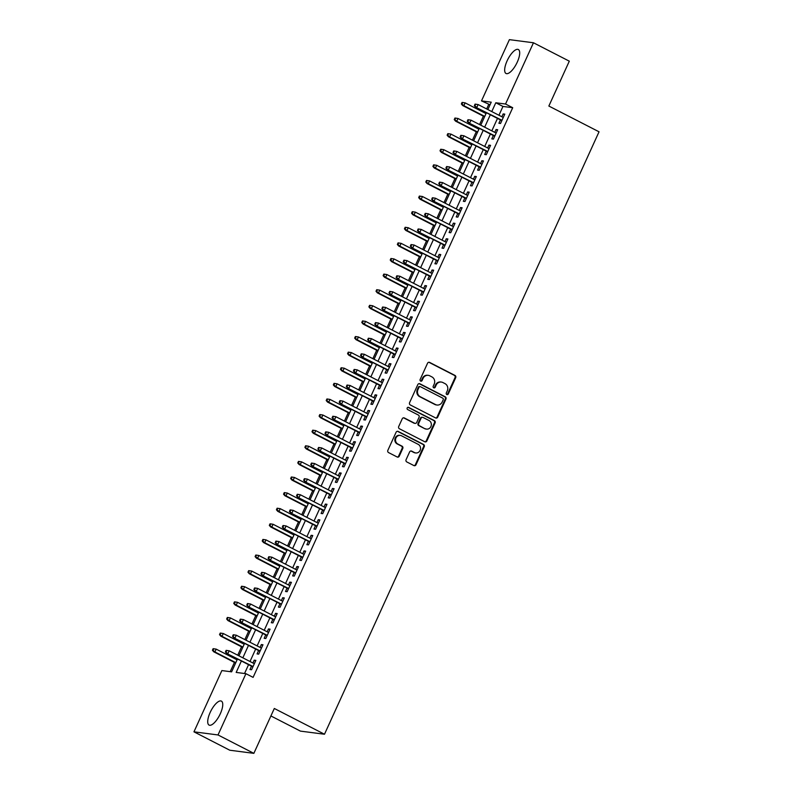 <?xml version="1.0" encoding="UTF-8"?>
<svg xmlns="http://www.w3.org/2000/svg" width="793" height="793" viewBox="0 0 793 793"><rect width="100%" height="100%" fill="white"/><g stroke="black" fill="none" stroke-linecap="round" stroke-linejoin="round"><path stroke-width="1.19" d="M446.806 394.527A1.19 1.1 97.4 0 0 448.283 393.962L455.697 377.686A1.695 1.566 97.4 0 0 454.984 375.426L429.657 362.421A1.695 1.566 97.4 0 0 427.546 363.234L420.131 379.51A1.19 1.1 97.4 0 0 420.964 381.195A1.19 1.1 97.4 0 0 422.104 380.521L423.056 378.42A5.422 5.016 97.4 0 1 429.796 375.823L431.907 376.913A5.422 5.016 97.4 0 1 434.177 384.119L433.216 386.231A1.19 1.1 97.4 0 0 434.049 387.916A1.19 1.1 97.4 0 0 435.188 387.242L436.15 385.13A5.422 5.016 97.4 0 1 442.89 382.543L445.002 383.624A5.422 5.016 97.4 0 1 447.272 390.84L446.31 392.951A1.19 1.1 97.4 0 0 446.806 394.527A1.19 1.1 97.4 0 0 447.629 393.873L455.043 377.597A1.695 1.566 97.4 0 0 454.339 375.347L429.003 362.342A1.695 1.566 97.4 0 0 428.844 362.272M420.647 381.096A1.19 1.1 97.4 0 0 421.45 380.442L422.411 378.33L423.056 378.42M433.731 387.817A1.19 1.1 97.4 0 0 434.544 387.153L435.496 385.051L436.15 385.13M210.165 712.441A13.471 4.847 117.2 0 1 221.386 701.111A13.471 4.847 117.2 0 1 220.305 713.759A13.471 4.847 117.2 0 1 209.074 725.089A13.471 4.847 117.2 0 1 210.165 712.441M507.114 60.843A13.471 4.847 117.2 0 1 518.335 49.513A13.471 4.847 117.2 0 1 517.254 62.161A13.471 4.847 117.2 0 1 506.033 73.491A13.471 4.847 117.2 0 1 507.114 60.843M406.085 459.682A1.695 1.566 97.4 0 0 406.789 461.932L413.906 465.58A1.695 1.566 97.4 0 0 416.008 464.777L424.245 446.697A1.695 1.566 97.4 0 0 423.531 444.447L398.205 431.442A1.695 1.566 97.4 0 0 396.094 432.254L387.856 450.325A1.695 1.566 97.4 0 0 388.57 452.585L397.154 456.986A1.695 1.566 97.4 0 0 399.256 456.173L402.785 448.441A1.695 1.566 97.4 0 0 402.071 446.191L397.818 444.001A4.54 4.193 97.4 0 1 400.267 435.407A4.54 4.193 97.4 0 1 401.555 435.803L418.228 444.367A4.54 4.193 97.4 0 1 415.78 452.962A4.54 4.193 97.4 0 1 414.491 452.565L411.716 451.138A1.695 1.566 97.4 0 0 409.614 451.941L406.085 459.682M490.054 104.765L481.49 100.909L509.403 39.65L533.461 42.772L569.305 61.17L548.855 106.044L599.042 131.797L324.496 734.239L274.309 708.476L253.859 753.35L218.016 734.952L193.958 731.83L221.871 670.571L231.625 671.84L237.484 658.993M533.461 42.772L505.537 104.032L495.784 102.763L491.779 111.565M241.389 660.995L236.175 672.424L245.929 673.693L253.096 677.371L512.714 107.709L505.537 104.032M245.929 673.693L218.016 734.952M435.615 417.941A1.695 1.566 97.4 0 0 437.716 417.128L445.953 399.057A1.695 1.566 97.4 0 0 445.25 396.797L419.913 383.792A1.695 1.566 97.4 0 0 417.812 384.605L409.575 402.685A1.695 1.566 97.4 0 0 410.278 404.936L435.615 417.941M435.099 422.877L426.862 440.948A1.695 1.566 97.4 0 1 424.761 441.76L399.424 428.755A1.695 1.566 97.4 0 1 398.71 426.505L402.239 418.773A1.695 1.566 97.4 0 1 404.341 417.961L414.62 423.234A1.695 1.566 97.4 0 0 416.721 422.421L419.061 417.287A1.695 1.566 97.4 0 0 418.357 415.036L407.661 409.545A1.19 1.1 97.4 0 1 408.296 407.295A1.19 1.1 97.4 0 1 408.633 407.404L434.395 420.617A1.695 1.566 97.4 0 1 435.099 422.877L434.455 422.788L426.218 440.868L426.862 440.948M500.433 119.921L498.906 123.272L500.532 123.49L504.794 114.123L503.168 113.914L501.87 116.749M493.315 135.534L491.789 138.884L493.415 139.092L497.687 129.725L496.061 129.517L494.763 132.362M486.208 151.136L484.682 154.486L486.307 154.704L490.57 145.337L488.944 145.129L487.645 147.964M479.091 166.748L477.564 170.099L479.19 170.307L483.462 160.939L481.837 160.731L480.538 163.576M471.974 182.35L470.447 185.701L472.073 185.919L476.345 176.552L474.72 176.343L473.421 179.178M464.867 197.963L463.34 201.313L464.966 201.521L469.228 192.154L467.602 191.946L466.314 194.791M457.749 213.565L456.223 216.915L457.848 217.133L462.121 207.766L460.495 207.558L459.197 210.393M450.642 229.177L449.116 232.527L450.741 232.736L455.004 223.368L453.378 223.16L452.089 226.005M443.525 244.779L441.998 248.13L443.624 248.348L447.896 238.98L446.271 238.772L444.972 241.607M436.418 260.391L434.891 263.742L436.517 263.95L440.779 254.583L439.153 254.375L437.865 257.219M429.3 275.994L427.774 279.344L429.4 279.562L433.672 270.195L432.046 269.987L430.748 272.822M422.193 291.606L420.667 294.956L422.292 295.165L426.555 285.797L424.929 285.589L423.64 288.434M415.076 307.208L413.549 310.559L415.175 310.777L419.447 301.409L417.822 301.201L416.523 304.036M407.969 322.82L406.442 326.171L408.068 326.379L412.33 317.012L410.705 316.803L409.406 319.648M400.852 338.423L399.325 341.773L400.951 341.991L405.223 332.624L403.597 332.416L402.299 335.251M393.734 354.035L392.218 357.385L393.834 357.593L398.106 348.226L396.48 348.018L395.182 350.863M386.627 369.637L385.101 372.988L386.726 373.206L390.989 363.838L389.373 363.63L388.074 366.465M379.51 385.249L377.983 388.6L379.609 388.808L383.881 379.441L382.256 379.232L380.957 382.077M372.403 400.852L370.876 404.202L372.502 404.42L376.764 395.053L375.139 394.845L373.85 397.68M365.286 416.464L363.759 419.814L365.385 420.022L369.657 410.655L368.031 410.447L366.733 413.292M358.178 432.066L356.652 435.416L358.277 435.635L362.54 426.267L360.914 426.059L359.625 428.894M351.061 447.678L349.535 451.029L351.16 451.237L355.433 441.87L353.807 441.661L352.508 444.506M343.954 463.281L342.427 466.631L344.053 466.849L348.315 457.482L346.69 457.274L345.401 460.109M336.837 478.893L335.31 482.243L336.936 482.451L341.208 473.084L339.582 472.876L338.284 475.721M329.729 494.495L328.203 497.845L329.829 498.063L334.091 488.696L332.465 488.488L331.167 491.323M322.612 510.107L321.086 513.458L322.711 513.666L326.984 504.298L325.358 504.09L324.059 506.935M315.505 525.709L313.978 529.06L315.604 529.278L319.866 519.911L318.241 519.702L316.942 522.537M308.388 541.322L306.861 544.672L308.487 544.88L312.759 535.513L311.134 535.305L309.835 538.15M301.271 556.924L299.754 560.274L301.37 560.492L305.642 551.125L304.016 550.917L302.718 553.752M294.163 572.536L292.637 575.887L294.262 576.095L298.525 566.727L296.899 566.519L295.611 569.364M287.046 588.138L285.52 591.489L287.145 591.707L291.418 582.34L289.792 582.131L288.493 584.966M279.939 603.751L278.412 607.101L280.038 607.309L284.3 597.942L282.675 597.734L281.386 600.579M272.822 619.353L271.295 622.703L272.921 622.921L277.193 613.554L275.567 613.346L274.269 616.181M265.714 634.965L264.188 638.315L265.814 638.524L270.076 629.156L268.45 628.948L267.162 631.793M258.597 650.567L257.071 653.918L258.696 654.136L262.969 644.768L261.343 644.56L260.045 647.395M512.714 107.709L502.96 106.44L498.946 115.253M497.498 118.425L491.829 130.855M490.381 134.027L484.721 146.467M483.274 149.639L477.604 162.069M476.157 165.241L470.497 177.682M469.05 180.854L463.38 193.284M461.932 196.456L456.272 208.896M454.825 212.068L449.155 224.498M447.708 227.67L442.048 240.11M440.601 243.282L434.931 255.713M433.484 258.885L427.824 271.325M426.376 274.497L420.706 286.927M419.259 290.099L413.589 302.539M412.152 305.711L406.482 318.142M405.035 321.314L399.365 333.754M397.917 336.926L392.257 349.356M390.81 352.528L385.14 364.968M383.693 368.14L378.033 380.571M376.586 383.743L370.916 396.183M369.469 399.355L363.809 411.785M362.361 414.957L356.691 427.397M355.244 430.569L349.584 443M348.137 446.172L342.467 458.612M341.02 461.784L335.35 474.214M333.912 477.386L328.243 489.826M326.795 492.998L321.125 505.428M319.688 508.6L314.018 521.041M312.571 524.213L306.901 536.643M305.454 539.815L299.794 552.255M298.346 555.427L292.676 567.857M291.229 571.029L285.569 583.47M284.122 586.642L278.452 599.072M277.005 602.244L271.345 614.684M269.898 617.856L264.228 630.286M262.78 633.458L257.12 645.899M255.673 649.07L250.003 661.501M248.556 664.673L244.531 673.515M251.49 666.179L249.964 669.53L251.589 669.738L255.852 660.371L254.226 660.163L252.937 663.007M488.657 104.587L486.664 108.948M485.227 112.12L484.83 112.993M483.383 116.165L479.557 124.56M478.11 127.732L477.713 128.595M476.266 131.767L472.44 140.163M470.992 143.335L470.606 144.207M469.159 147.379L465.332 155.775M463.885 158.947L463.489 159.809M462.041 162.981L458.215 171.377M456.768 174.549L456.371 175.422M454.934 178.594L451.108 186.989M449.661 190.161L449.264 191.024M447.817 194.196L443.991 202.592M442.544 205.764L442.147 206.636M440.71 209.808L436.884 218.204M435.436 221.376L435.04 222.238M433.593 225.41L429.766 233.806M428.319 236.978L427.923 237.85M426.475 241.022L422.659 249.418M421.212 252.59L420.815 253.453M419.368 256.625L415.542 265.021M414.095 268.193L413.698 269.065M412.251 272.237L408.425 280.633M406.987 283.805L406.591 284.667M405.144 287.839L401.317 296.235M399.87 299.407L399.474 300.279M398.027 303.451L394.2 311.847M392.763 315.019L392.366 315.882M390.919 319.054L387.093 327.45M385.646 330.622L385.249 331.494M383.802 334.666L379.976 343.062M378.529 346.234L378.142 347.096M376.695 350.268L372.869 358.664M371.421 361.836L371.025 362.708M369.578 365.88L365.751 374.276M364.304 377.448L363.908 378.311M362.47 381.483L358.644 389.878M357.197 393.05L356.8 393.923M355.353 397.095L351.527 405.491M350.08 408.663L349.683 409.525M348.246 412.697L344.42 421.093M342.972 424.265L342.576 425.137M341.129 428.309L337.303 436.705M335.855 439.877L335.459 440.739M334.012 443.911L330.195 452.307M328.748 455.479L328.352 456.352M326.904 459.524L323.078 467.92M321.631 471.092L321.234 471.954M319.787 475.126L315.961 483.522M314.524 486.694L314.127 487.566M312.68 490.738L308.854 499.134M307.406 502.306L307.01 503.168M305.563 506.34L301.736 514.736M300.289 517.908L299.903 518.781M298.455 521.953L294.629 530.348M293.182 533.52L292.786 534.383M291.338 537.555L287.512 545.951M286.065 549.123L285.678 549.995M284.231 553.167L280.405 561.563M278.958 564.735L278.561 565.597M277.114 568.769L273.288 577.165M271.84 580.337L271.444 581.21M270.007 584.382L266.18 592.777M264.733 595.949L264.337 596.812M262.889 599.984L259.063 608.38M257.616 611.552L257.219 612.424M255.772 615.596L251.956 623.992M250.509 627.164L250.112 628.026M248.665 631.198L244.839 639.594M243.392 642.766L242.995 643.638M241.548 646.81L237.731 655.206M236.284 658.378L235.888 659.241M234.441 662.413L230.228 671.651M270.899 715.95L300.438 731.116L324.496 734.239M253.859 753.35L229.801 750.228L193.958 731.83M487.873 109.563L491.234 102.178L481.49 100.909M238.931 655.821L244.591 643.381M246.038 640.209L251.708 627.778M253.155 624.606L258.815 612.166M260.263 608.994L265.933 596.564M267.38 593.392L273.04 580.952M274.487 577.78L280.157 565.35M281.604 562.178L287.274 549.737M288.711 546.565L294.381 534.135M295.829 530.963L301.499 518.523M302.946 515.351L308.606 502.921M310.053 499.749L315.723 487.308M317.17 484.136L322.83 471.706M324.278 468.534L329.947 456.094M331.395 452.922L337.055 440.492M338.502 437.32L344.172 424.879M345.619 421.707L351.279 409.277M352.726 406.105L358.396 393.665M359.844 390.493L365.514 378.063M366.951 374.891L372.621 362.451M374.068 359.279L379.738 346.848M381.175 343.676L386.845 331.236M388.292 328.064L393.962 315.634M395.41 312.462L401.07 300.022M402.517 296.85L408.187 284.419M409.634 281.247L415.294 268.807M416.741 265.635L422.411 253.205M423.858 250.033L429.519 237.593M430.966 234.421L436.636 221.99M438.083 218.818L443.743 206.378M445.19 203.206L450.86 190.776M452.307 187.604L457.977 175.164M459.415 171.992L465.085 159.562M466.532 156.39L472.202 143.949M473.639 140.777L479.309 128.347M480.756 125.175L486.426 112.735M490.332 114.747L484.662 127.177M483.215 130.349L477.555 142.78M476.107 145.962L470.437 158.392M468.99 161.564L463.32 173.994M461.883 177.176L456.213 189.606M454.766 192.778L449.096 205.209M447.658 208.39L441.988 220.821M440.541 223.993L434.871 236.423M433.424 239.605L427.764 252.035M426.317 255.207L420.647 267.637M419.2 270.819L413.54 283.25M412.092 286.422L406.422 298.852M404.975 302.034L399.315 314.464M397.868 317.636L392.198 330.066M390.751 333.248L385.091 345.679M383.643 348.851L377.974 361.281M376.526 364.463L370.856 376.893M369.419 380.065L363.749 392.495M362.302 395.677L356.632 408.108M355.185 411.28L349.525 423.71M348.077 426.892L342.407 439.322M340.96 442.494L335.3 454.924M333.853 458.106L328.183 470.536M326.736 473.708L321.076 486.139M319.629 489.321L313.959 501.751M312.511 504.923L306.851 517.353M305.404 520.535L299.734 532.965M298.287 536.137L292.617 548.568M291.18 551.75L285.51 564.18M284.063 567.352L278.393 579.782M276.955 582.964L271.285 595.394M269.838 598.566L264.168 610.997M262.721 614.178L257.061 626.609M255.614 629.781L249.944 642.211M248.496 645.393L242.836 657.823M502.96 106.44L495.784 102.763M503.168 113.914L504.566 114.628M496.061 129.517L497.449 130.23M488.944 145.129L490.342 145.843M481.837 160.731L483.224 161.445M474.72 176.343L476.117 177.057M467.602 191.946L469 192.659M460.495 207.558L461.893 208.272M453.378 223.16L454.776 223.874M446.271 238.772L447.668 239.486M439.153 254.375L440.551 255.088M432.046 269.987L433.434 270.7M424.929 285.589L426.327 286.303M417.822 301.201L419.21 301.915M410.705 316.803L412.102 317.517M403.597 332.416L404.985 333.129M396.48 348.018L397.878 348.732M389.373 363.63L390.761 364.344M382.256 379.232L383.653 379.946M375.139 394.845L376.536 395.558M368.031 410.447L369.429 411.161M360.914 426.059L362.312 426.773M353.807 441.661L355.205 442.375M346.69 457.274L348.087 457.987M339.582 472.876L340.97 473.59M332.465 488.488L333.863 489.202M325.358 504.09L326.746 504.804M318.241 519.702L319.638 520.416M311.134 535.305L312.521 536.018M304.016 550.917L305.414 551.631M296.899 566.519L298.297 567.233M289.792 582.131L291.19 582.845M282.675 597.734L284.072 598.447M275.567 613.346L276.965 614.06M268.45 628.948L269.848 629.662M261.343 644.56L262.741 645.274M254.226 660.163L255.624 660.876M441.354 382.067L440.7 381.978A5.422 5.016 97.4 0 0 435.496 385.051M428.26 375.347L427.615 375.267A5.422 5.016 97.4 0 0 422.411 378.33M435.773 418.01A1.695 1.566 97.4 0 0 437.072 417.049L445.309 398.968A1.695 1.566 97.4 0 0 444.595 396.718L419.259 383.713A1.695 1.566 97.4 0 0 419.101 383.643M443.218 399.731A1.19 1.1 97.4 0 0 442.722 398.145L420.488 386.736A1.19 1.1 97.4 0 0 419.011 387.301L418 389.522A5.422 5.016 97.4 0 0 420.27 396.738L435.466 404.539A5.422 5.016 97.4 0 0 442.207 401.952L443.218 399.731M420.151 386.627L419.497 386.548A1.19 1.1 97.4 0 0 418.357 387.222L419.011 387.301M437.002 405.015L436.358 404.936A5.422 5.016 97.4 0 1 434.822 404.46L419.616 396.649A5.422 5.016 97.4 0 1 417.346 389.442L418.357 387.222M424.919 441.83A1.695 1.566 97.4 0 0 426.218 440.868M415.096 423.383L414.452 423.293A1.695 1.566 97.4 0 1 413.966 423.145L403.696 417.871A1.695 1.566 97.4 0 0 403.538 417.802M434.455 422.788A1.695 1.566 97.4 0 0 433.741 420.538L407.989 407.315A1.19 1.1 97.4 0 0 407.969 407.305M425.286 428.706A4.54 4.193 97.4 0 0 431.164 425.861A4.54 4.193 97.4 0 0 429.013 420.508L423.145 417.495A1.695 1.566 97.4 0 0 421.033 418.298L418.694 423.432A1.695 1.566 97.4 0 0 419.408 425.692L424.632 428.616A4.54 4.193 97.4 0 0 425.91 429.023L426.565 429.102M422.659 417.346L422.015 417.257A1.695 1.566 97.4 0 0 420.389 418.218L421.033 418.298M424.632 428.616L418.754 425.603A1.695 1.566 97.4 0 1 418.05 423.353L420.389 418.218M415.78 452.962L415.126 452.882A4.54 4.193 97.4 0 1 413.847 452.476L411.061 451.048A1.695 1.566 97.4 0 0 410.903 450.979M400.267 435.407L399.622 435.317A4.54 4.193 97.4 0 0 397.164 443.921L397.818 444.001M397.313 457.055A1.695 1.566 97.4 0 0 398.611 456.094L402.13 448.362A1.695 1.566 97.4 0 0 401.427 446.102L397.164 443.921M414.065 465.65A1.695 1.566 97.4 0 0 415.354 464.688L423.591 446.618A1.695 1.566 97.4 0 0 422.887 444.358L397.551 431.352A1.695 1.566 97.4 0 0 397.392 431.283M462.716 102.515L462.061 102.426L461.357 103.982L462.002 104.071L462.716 102.515L465.124 102.872L463.846 105.687L462.676 105.538L484.582 116.779M462.002 104.071L463.846 105.687L484.751 116.412M465.124 102.872L486.03 113.607M462.676 105.538L461.357 103.982M475.007 105.756L475.721 104.2L475.066 104.111L474.353 105.677L476.841 107.372L478.12 104.567L503.268 117.473M501.989 120.278L475.671 107.224L501.82 120.645M474.353 105.677L475.671 107.224M478.12 104.567L475.721 104.2M455.598 118.117L454.954 118.038L454.24 119.594L454.895 119.674L455.598 118.117L458.007 118.484L456.728 121.289L455.559 121.141L477.465 132.381M454.895 119.674L456.728 121.289L477.634 132.025M458.007 118.484L478.913 129.209M455.559 121.141L454.24 119.594M448.491 133.73L447.837 133.64L447.123 135.197L447.777 135.286L448.491 133.73L450.9 134.086L449.621 136.902L448.451 136.753L470.358 147.994M447.777 135.286L449.621 136.902L470.527 147.627M450.9 134.086L471.805 144.822M448.451 136.753L447.123 135.197M441.374 149.332L440.73 149.253L440.016 150.809L440.66 150.888L441.374 149.332L443.783 149.699L442.504 152.504L441.334 152.355L463.241 163.596M440.66 150.888L442.504 152.504L463.409 163.239M443.783 149.699L464.688 160.424M441.334 152.355L440.016 150.809M434.267 164.944L433.612 164.855L432.899 166.411L433.553 166.5L434.267 164.944L436.675 165.301L435.397 168.116L434.217 167.967L456.134 179.208M433.553 166.5L435.397 168.116L456.292 178.841M436.675 165.301L457.581 176.036M434.217 167.967L432.899 166.411M467.89 121.369L468.604 119.802L467.949 119.723L467.246 121.279L469.734 122.984L471.012 120.169L496.16 133.075M494.872 135.881L468.564 122.826L494.713 136.247M467.246 121.279L468.564 122.826M471.012 120.169L468.604 119.802M460.783 136.971L461.486 135.415L460.842 135.325L460.128 136.892L462.616 138.587L463.895 135.781L489.043 148.688M487.764 151.493L461.447 138.438L487.596 151.859M460.128 136.892L461.447 138.438M463.895 135.781L461.486 135.415M453.665 152.583L454.379 151.017L453.725 150.938L453.021 152.494L455.509 154.199L456.788 151.384L481.936 164.29M480.647 167.095L454.339 154.04L480.489 167.462M453.021 152.494L454.339 154.04M456.788 151.384L454.379 151.017M446.558 168.185L447.262 166.629L446.618 166.54L445.904 168.106L448.392 169.801L449.671 166.996L474.819 179.902M473.54 182.707L447.222 169.652L473.371 183.074M445.904 168.106L447.222 169.652M449.671 166.996L447.262 166.629M427.149 180.546L426.505 180.467L425.791 182.023L426.436 182.103L427.149 180.546L429.558 180.913L428.279 183.718L427.11 183.57L449.016 194.81M426.436 182.103L428.279 183.718L449.185 194.454M429.558 180.913L450.464 191.638M427.11 183.57L425.791 182.023M439.441 183.798L440.155 182.231L439.5 182.152L438.787 183.708L441.285 185.413L442.563 182.598L467.701 195.504M466.423 198.309L440.115 185.255L466.264 198.676M438.787 183.708L440.115 185.255M442.563 182.598L440.155 182.231M420.042 196.158L419.388 196.069L418.674 197.626L419.328 197.715L420.042 196.158L422.451 196.515L421.162 199.33L419.993 199.182L441.909 210.423M419.328 197.715L421.162 199.33L442.068 210.056M422.451 196.515L443.356 207.251M419.993 199.182L418.674 197.626M432.334 199.4L433.037 197.844L432.393 197.754L431.679 199.321L434.167 201.016L435.446 198.21L460.594 211.116M459.316 213.922L432.998 200.867L459.147 214.288M431.679 199.321L432.998 200.867M435.446 198.21L433.037 197.844M412.925 211.761L412.271 211.681L411.567 213.238L412.211 213.317L412.925 211.761L415.334 212.127L414.055 214.933L412.885 214.784L434.792 226.025M412.211 213.317L414.055 214.933L434.96 225.668M415.334 212.127L436.239 222.853M412.885 214.784L411.567 213.238M425.217 215.012L425.93 213.446L425.276 213.367L424.562 214.923L427.06 216.628L428.339 213.813L453.477 226.719M452.198 229.524L425.891 216.469L452.04 229.891M424.562 214.923L425.891 216.469M428.339 213.813L425.93 213.446M405.818 227.373L405.164 227.284L404.45 228.84L405.104 228.929L405.818 227.373L408.226 227.73L406.938 230.545L405.768 230.396L427.685 241.637M405.104 228.929L406.938 230.545L427.843 241.27M408.226 227.73L429.122 238.465M405.768 230.396L404.45 228.84M418.099 230.614L418.813 229.058L418.169 228.969L417.455 230.535L419.943 232.23L421.222 229.425L446.37 242.331M445.091 245.136L418.773 232.081L444.923 245.503M417.455 230.535L418.773 232.081M421.222 229.425L418.813 229.058M398.701 242.975L398.046 242.896L397.343 244.452L397.987 244.531L398.701 242.975L401.109 243.342L399.831 246.147L398.661 245.999L420.568 257.239M397.987 244.531L399.831 246.147L420.736 256.882M401.109 243.342L422.015 254.067M398.661 245.999L397.343 244.452M410.992 246.226L411.706 244.66L411.052 244.581L410.338 246.137L412.826 247.842L414.115 245.027L439.253 257.933M437.974 260.738L411.656 247.684L437.805 261.105M410.338 246.137L411.656 247.684M414.115 245.027L411.706 244.66M391.583 258.587L390.939 258.498L390.225 260.054L390.88 260.144L391.583 258.587L393.992 258.944L392.713 261.759L391.544 261.611L413.46 272.851M390.88 260.144L392.713 261.759L413.619 272.485M393.992 258.944L414.898 269.679M391.544 261.611L390.225 260.054M403.875 261.829L404.589 260.273L403.944 260.183L403.231 261.749L405.719 263.445L406.997 260.639L432.145 273.545M430.867 276.351L404.549 263.296L430.698 276.717M403.231 261.749L404.549 263.296M406.997 260.639L404.589 260.273M384.476 274.19L383.822 274.11L383.118 275.667L383.762 275.746L384.476 274.19L386.885 274.556L385.606 277.362L384.436 277.213L406.343 288.454M383.762 275.746L385.606 277.362L406.512 288.097M386.885 274.556L407.79 285.282M384.436 277.213L383.118 275.667M396.768 277.441L397.481 275.875L396.827 275.795L396.113 277.352L398.601 279.057L399.89 276.242L425.028 289.148M423.749 291.953L397.432 278.898L423.581 292.32M396.113 277.352L397.432 278.898M399.89 276.242L397.481 275.875M377.359 289.802L376.715 289.713L376.001 291.269L376.655 291.358L377.359 289.802L379.768 290.159L378.489 292.974L377.319 292.825L399.226 304.066M376.655 291.358L378.489 292.974L399.394 303.699M379.768 290.159L400.673 300.894M377.319 292.825L376.001 291.269M389.65 293.043L390.364 291.487L389.71 291.398L389.006 292.964L391.494 294.659L392.773 291.854L417.921 304.76M416.642 307.565L390.325 294.51L416.474 307.932M389.006 292.964L390.325 294.51M392.773 291.854L390.364 291.487M370.252 305.404L369.597 305.325L368.884 306.881L369.538 306.96L370.252 305.404L372.66 305.771L371.382 308.576L370.212 308.427L392.119 319.668M369.538 306.96L371.382 308.576L392.287 319.311M372.66 305.771L393.566 316.496M370.212 308.427L368.884 306.881M382.543 308.655L383.247 307.089L382.603 307.01L381.889 308.566L384.377 310.271L385.656 307.456L410.804 320.362M409.525 323.167L383.207 310.113L409.357 323.534M381.889 308.566L383.207 310.113M385.656 307.456L383.247 307.089M363.135 321.016L362.49 320.927L361.777 322.483L362.431 322.573L363.135 321.016L365.543 321.373L364.265 324.188L363.095 324.04L385.001 335.28M362.431 322.573L364.265 324.188L385.17 334.914M365.543 321.373L386.449 332.108M363.095 324.04L361.777 322.483M375.426 324.258L376.14 322.701L375.486 322.612L374.782 324.178L377.27 325.873L378.548 323.068L403.696 335.974M402.408 338.78L376.1 325.725L402.249 339.146M374.782 324.178L376.1 325.725M378.548 323.068L376.14 322.701M356.027 336.619L355.373 336.539L354.659 338.096L355.314 338.175L356.027 336.619L358.436 336.985L357.157 339.791L355.988 339.642L377.894 350.883M355.314 338.175L357.157 339.791L378.063 350.526M358.436 336.985L379.341 347.711M355.988 339.642L354.659 338.096M368.319 339.87L369.023 338.304L368.378 338.224L367.665 339.781L370.153 341.486L371.431 338.67L396.579 351.577M395.301 354.382L368.983 341.327L395.132 354.749M367.665 339.781L368.983 341.327M371.431 338.67L369.023 338.304M348.91 352.231L348.266 352.142L347.552 353.698L348.196 353.787L348.91 352.231L351.319 352.588L350.04 355.403L348.87 355.254L370.777 366.495M348.196 353.787L350.04 355.403L370.946 366.128M351.319 352.588L372.224 363.323M348.87 355.254L347.552 353.698M361.202 355.472L361.915 353.916L361.261 353.827L360.557 355.393L363.045 357.088L364.324 354.283L389.472 367.189M388.183 369.994L361.876 356.939L388.025 370.361M360.557 355.393L361.876 356.939M364.324 354.283L361.915 353.916M341.803 367.833L341.149 367.754L340.435 369.31L341.089 369.389L341.803 367.833L344.212 368.2L342.923 371.005L341.753 370.856L363.67 382.097M341.089 369.389L342.923 371.005L363.828 381.74M344.212 368.2L365.117 378.925M341.753 370.856L340.435 369.31M354.094 371.084L354.798 369.518L354.154 369.439L353.44 370.995L355.928 372.7L357.207 369.885L382.355 382.791M381.076 385.596L354.758 372.541L380.908 385.963M353.44 370.995L354.758 372.541M357.207 369.885L354.798 369.518M334.686 383.445L334.041 383.356L333.328 384.912L333.972 385.001L334.686 383.445L337.094 383.802L335.816 386.617L334.646 386.469L356.553 397.709M333.972 385.001L335.816 386.617L356.721 397.343M337.094 383.802L358 394.537M334.646 386.469L333.328 384.912M346.977 386.687L347.691 385.13L347.037 385.041L346.323 386.607L348.821 388.302L350.1 385.497L375.238 398.403M373.959 401.208L347.651 388.154L373.8 401.575M346.323 386.607L347.651 388.154M350.1 385.497L347.691 385.13M327.578 399.048L326.924 398.968L326.21 400.524L326.865 400.604L327.578 399.048L329.987 399.414L328.699 402.22L327.529 402.071L349.445 413.312M326.865 400.604L328.699 402.22L349.604 412.955M329.987 399.414L350.893 410.14M327.529 402.071L326.21 400.524M339.86 402.299L340.574 400.733L339.929 400.653L339.216 402.21L341.704 403.915L342.982 401.099L368.13 414.005M366.852 416.811L340.534 403.756L366.683 417.177M339.216 402.21L340.534 403.756M342.982 401.099L340.574 400.733M320.461 414.66L319.807 414.57L319.103 416.127L319.748 416.216L320.461 414.66L322.87 415.017L321.591 417.832L320.422 417.683L342.328 428.924M319.748 416.216L321.591 417.832L342.497 428.557M322.87 415.017L343.775 425.752M320.422 417.683L319.103 416.127M332.753 417.901L333.466 416.345L332.812 416.256L332.098 417.822L334.596 419.517L335.875 416.712L361.013 429.618M359.735 432.423L333.417 419.368L359.566 432.79M332.098 417.822L333.417 419.368M335.875 416.712L333.466 416.345M313.344 430.262L312.7 430.183L311.986 431.739L312.64 431.818L313.344 430.262L315.753 430.629L314.474 433.434L313.304 433.285L335.221 444.526M312.64 431.818L314.474 433.434L335.38 444.169M315.753 430.629L336.658 441.354M313.304 433.285L311.986 431.739M325.636 433.513L326.349 431.947L325.705 431.868L324.991 433.424L327.479 435.129L328.758 432.314L353.906 445.22M352.627 448.025L326.31 434.97L352.459 448.392M324.991 433.424L326.31 434.97M328.758 432.314L326.349 431.947M306.237 445.874L305.583 445.785L304.879 447.341L305.523 447.43L306.237 445.874L308.646 446.231L307.367 449.046L306.197 448.897L328.104 460.138M305.523 447.43L307.367 449.046L328.272 459.771M308.646 446.231L329.551 456.966M306.197 448.897L304.879 447.341M318.528 449.116L319.242 447.559L318.588 447.47L317.874 449.036L320.362 450.731L321.651 447.926L346.789 460.832M345.51 463.637L319.192 450.583L345.342 464.004M317.874 449.036L319.192 450.583M321.651 447.926L319.242 447.559M299.12 461.476L298.475 461.397L297.762 462.953L298.416 463.033L299.12 461.476L301.528 461.843L300.25 464.648L299.08 464.5L320.987 475.741M298.416 463.033L300.25 464.648L321.155 475.384M301.528 461.843L322.434 472.569M299.08 464.5L297.762 462.953M311.411 464.728L312.125 463.162L311.471 463.082L310.767 464.639L313.255 466.343L314.534 463.528L339.682 476.434M338.403 479.24L312.085 466.185L338.234 479.606M310.767 464.639L312.085 466.185M314.534 463.528L312.125 463.162M292.012 477.089L291.358 476.999L290.654 478.556L291.299 478.645L292.012 477.089L294.421 477.445L293.142 480.261L291.973 480.112L313.879 491.353M291.299 478.645L293.142 480.261L314.048 490.986M294.421 477.445L315.327 488.181M291.973 480.112L290.654 478.556M304.304 480.33L305.018 478.774L304.363 478.685L303.65 480.251L306.138 481.946L307.426 479.141L332.564 492.047M331.286 494.852L304.968 481.797L331.117 495.219M303.65 480.251L304.968 481.797M307.426 479.141L305.018 478.774M284.895 492.691L284.251 492.612L283.537 494.168L284.191 494.247L284.895 492.691L287.304 493.058L286.025 495.863L284.856 495.714L306.762 506.955M284.191 494.247L286.025 495.863L306.931 506.598M287.304 493.058L308.209 503.783M284.856 495.714L283.537 494.168M277.788 508.303L277.134 508.214L276.42 509.77L277.074 509.859L277.788 508.303L280.197 508.66L278.918 511.475L277.748 511.326L299.655 522.567M277.074 509.859L278.918 511.475L299.823 522.2M280.197 508.66L301.102 519.395M277.748 511.326L276.42 509.77M270.671 523.905L270.026 523.826L269.313 525.382L269.957 525.462L270.671 523.905L273.079 524.272L271.801 527.077L270.631 526.929L292.538 538.169M269.957 525.462L271.801 527.077L292.706 537.813M273.079 524.272L293.985 534.997M270.631 526.929L269.313 525.382M297.187 495.942L297.9 494.376L297.246 494.297L296.542 495.853L299.03 497.558L300.309 494.743L325.457 507.649M324.178 510.464L297.861 497.399L324.01 510.821M296.542 495.853L297.861 497.399M300.309 494.743L297.9 494.376M290.079 511.544L290.783 509.988L290.139 509.899L289.425 511.465L291.913 513.16L293.192 510.355L318.34 523.261M317.061 526.066L290.744 513.012L316.893 526.433M289.425 511.465L290.744 513.012M293.192 510.355L290.783 509.988M282.962 527.157L283.676 525.59L283.022 525.511L282.318 527.067L284.806 528.772L286.085 525.957L311.233 538.863M309.944 541.678L283.636 528.614L309.785 542.035M282.318 527.067L283.636 528.614M286.085 525.957L283.676 525.59M263.563 539.518L262.909 539.428L262.196 540.985L262.85 541.074L263.563 539.518L265.972 539.874L264.693 542.69L263.514 542.541L285.43 553.782M262.85 541.074L264.693 542.69L285.589 553.415M265.972 539.874L286.878 550.61M263.514 542.541L262.196 540.985M275.855 542.759L276.559 541.203L275.914 541.113L275.201 542.68L277.689 544.375L278.967 541.569L304.115 554.476M302.837 557.281L276.519 544.226L302.668 557.648M275.201 542.68L276.519 544.226M278.967 541.569L276.559 541.203M256.446 555.12L255.802 555.041L255.088 556.597L255.733 556.676L256.446 555.12L258.855 555.487L257.576 558.292L256.407 558.143L278.313 569.384M255.733 556.676L257.576 558.292L278.482 569.027M258.855 555.487L279.76 566.212M256.407 558.143L255.088 556.597M268.738 558.371L269.451 556.805L268.797 556.726L268.084 558.282L270.582 559.987L271.86 557.172L297.008 570.078M295.72 572.893L269.412 559.828L295.561 573.25M268.084 558.282L269.412 559.828M271.86 557.172L269.451 556.805M249.339 570.732L248.685 570.643L247.971 572.199L248.625 572.288L249.339 570.732L251.748 571.089L250.459 573.904L249.289 573.755L271.206 584.996M248.625 572.288L250.459 573.904L271.365 584.629M251.748 571.089L272.653 581.824M249.289 573.755L247.971 572.199M261.631 573.973L262.334 572.417L261.69 572.328L260.976 573.894L263.464 575.589L264.743 572.784L289.891 585.69M288.612 588.495L262.295 575.44L288.444 588.862M260.976 573.894L262.295 575.44M264.743 572.784L262.334 572.417M242.222 586.334L241.568 586.255L240.864 587.811L241.508 587.891L242.222 586.334L244.631 586.701L243.352 589.506L242.182 589.358L264.089 600.598M241.508 587.891L243.352 589.506L264.257 600.242M244.631 586.701L265.536 597.426M242.182 589.358L240.864 587.811M254.513 589.586L255.227 588.019L254.573 587.94L253.859 589.496L256.357 591.201L257.636 588.386L282.774 601.292M281.495 604.107L255.187 591.043L281.337 604.464M253.859 589.496L255.187 591.043M257.636 588.386L255.227 588.019M235.115 601.946L234.46 601.857L233.747 603.414L234.401 603.503L235.115 601.946L237.523 602.303L236.235 605.118L235.065 604.97L256.982 616.211M234.401 603.503L236.235 605.118L257.14 615.844M237.523 602.303L258.419 613.039M235.065 604.97L233.747 603.414M247.396 605.188L248.11 603.632L247.466 603.542L246.752 605.109L249.24 606.804L250.519 603.998L275.667 616.904M274.388 619.71L248.07 606.655L274.219 620.076M246.752 605.109L248.07 606.655M250.519 603.998L248.11 603.632M227.997 617.549L227.343 617.469L226.639 619.026L227.284 619.105L227.997 617.549L230.406 617.916L229.127 620.721L227.958 620.572L249.864 631.813M227.284 619.105L229.127 620.721L250.033 631.456M230.406 617.916L251.312 628.641M227.958 620.572L226.639 619.026M240.289 620.8L241.003 619.234L240.348 619.155L239.635 620.711L242.123 622.416L243.411 619.601L268.549 632.507M267.271 635.322L240.953 622.257L267.102 635.679M239.635 620.711L240.953 622.257M243.411 619.601L241.003 619.234M220.88 633.161L220.236 633.072L219.522 634.628L220.176 634.717L220.88 633.161L223.289 633.518L222.01 636.333L220.841 636.184L242.757 647.425M220.176 634.717L222.01 636.333L242.916 647.058M223.289 633.518L244.194 644.253M220.841 636.184L219.522 634.628M233.172 636.402L233.885 634.846L233.241 634.757L232.527 636.323L235.015 638.018L236.294 635.213L261.442 648.119M260.163 650.924L233.846 637.869L259.995 651.291M232.527 636.323L233.846 637.869M236.294 635.213L233.885 634.846M213.773 648.763L213.119 648.684L212.415 650.24L213.059 650.319L213.773 648.763L216.182 649.13L214.903 651.935L213.733 651.787L235.64 663.027M213.059 650.319L214.903 651.935L235.808 662.67M216.182 649.13L237.087 659.855M213.733 651.787L212.415 650.24M226.064 652.015L226.778 650.448L226.124 650.369L225.41 651.925L227.898 653.63L229.187 650.815L254.325 663.721M253.046 666.536L226.729 653.472L252.878 666.893M225.41 651.925L226.729 653.472M229.187 650.815L226.778 650.448M447.629 393.873L448.283 393.962M421.45 380.442L422.104 380.521M434.544 387.153L435.188 387.242M429.003 362.342L429.657 362.421M454.339 375.347L454.984 375.426M455.043 377.597L455.697 377.686M419.259 383.713L419.913 383.792M444.595 396.718L445.25 396.797M445.309 398.968L445.953 399.057M437.072 417.049L437.716 417.128M417.346 389.442L418 389.522M419.616 396.649L420.27 396.738M434.822 404.46L435.466 404.539M403.696 417.871L404.341 417.961M413.966 423.145L414.62 423.234M407.989 407.315L408.633 407.404M433.741 420.538L434.395 420.617M418.05 423.353L418.694 423.432M418.754 425.603L419.408 425.692M411.061 451.048L411.716 451.138M413.847 452.476L414.491 452.565M401.427 446.102L402.071 446.191M402.13 448.362L402.785 448.441M398.611 456.094L399.256 456.173M397.551 431.352L398.205 431.442M422.887 444.358L423.531 444.447M423.591 446.618L424.245 446.697M415.354 464.688L416.008 464.777"/></g></svg>
